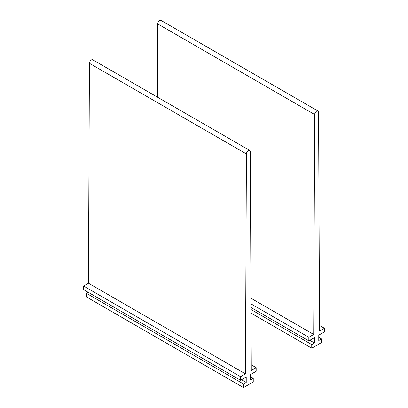 <?xml version="1.0" encoding="UTF-8"?>
<svg xmlns="http://www.w3.org/2000/svg" width="408" height="408" viewBox="0 0 408 408"><rect width="100%" height="100%" fill="white"/><g stroke="black" fill="none" stroke-linecap="round" stroke-linejoin="round"><path stroke-width="0.61" d="M250.996 303.884L308.825 337.268L313.701 334.453L314.675 114.541A2.759 1.591 -60 0 1 315.884 111.772A2.759 1.591 -60 0 1 318.005 111.037A2.759 1.591 -60 0 1 318.577 112.292L319.551 331.077L324.426 328.262L324.426 331.867L318.77 335.131L318.77 340.537L321.499 338.961L321.499 342.562L311.748 348.192L251.037 313.14M250.971 298.238L313.701 334.453M157.355 97.109L157.682 23.904A2.759 1.591 -60 0 1 158.891 21.134A2.759 1.591 -60 0 1 161.012 20.4L318.005 111.037M319.525 325.431L324.426 328.262M318.77 337.38L321.499 338.961M251.022 309.529L311.748 344.587L311.748 348.192M309.8 340.308L314.481 343.011L311.748 344.587M251.012 307.494L308.825 340.874L314.481 337.61L314.481 343.011M308.825 337.268L308.825 340.874M245.443 373.866L88.449 283.223L83.574 286.039L240.567 376.676L245.443 373.866L246.417 153.949A2.759 1.591 -60 0 1 247.625 151.179A2.759 1.591 -60 0 1 249.747 150.445A2.759 1.591 -60 0 1 250.318 151.7L251.292 370.484L256.168 367.669L256.168 371.275L250.512 374.539L250.512 379.945L253.246 378.369L253.246 381.97L243.494 387.6L86.501 296.963L86.501 293.357L243.494 383.999L243.494 387.6M88.449 283.223L89.423 63.311A2.759 1.591 -60 0 1 90.632 60.542A2.759 1.591 -60 0 1 92.754 59.808L249.747 150.445M251.267 364.839L256.168 367.669M250.512 376.793L253.246 378.369M241.541 379.72L246.223 382.418L243.494 383.999M88.256 292.342L86.501 293.357M83.574 286.039L83.574 289.644L240.567 380.281L246.223 377.017L246.223 382.418M240.567 376.676L240.567 380.281M157.682 23.904L314.675 114.541M89.423 63.311L246.417 153.949"/></g></svg>
